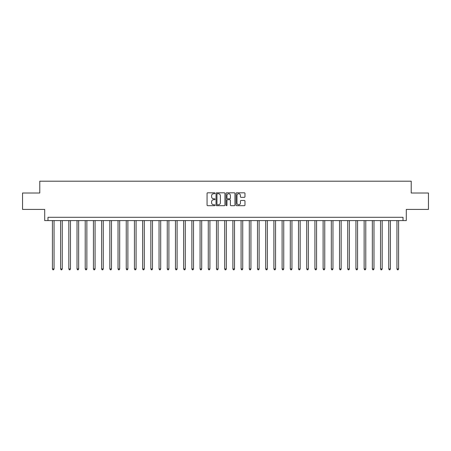 <?xml version="1.0" encoding="UTF-8"?>
<svg xmlns="http://www.w3.org/2000/svg" width="451" height="451" viewBox="0 0 451 451"><rect width="100%" height="100%" fill="white"/><g stroke="black" fill="none" stroke-linecap="round" stroke-linejoin="round"><path stroke-width="0.68" d="M214.997 193.259A0.451 0.451 0 0 0 214.546 192.808L207.702 192.808A0.643 0.643 0 0 0 207.06 193.451L207.06 205.047A0.643 0.643 0 0 0 207.702 205.69L214.546 205.69A0.451 0.451 0 0 0 214.997 205.239A0.451 0.451 0 0 0 214.546 204.788L213.661 204.788A2.063 2.063 0 0 1 211.604 202.73L211.604 201.76A2.063 2.063 0 0 1 213.661 199.703L214.546 199.703A0.451 0.451 0 0 0 214.997 199.252A0.451 0.451 0 0 0 214.546 198.801L213.661 198.801A2.063 2.063 0 0 1 211.604 196.737L211.604 195.773A2.063 2.063 0 0 1 213.661 193.71L214.546 193.71A0.451 0.451 0 0 0 214.997 193.259M244.324 197.346A0.643 0.643 0 0 0 244.972 196.704L244.972 193.451A0.643 0.643 0 0 0 244.324 192.808L236.724 192.808A0.643 0.643 0 0 0 236.082 193.451L236.082 205.047A0.643 0.643 0 0 0 236.724 205.69L244.324 205.69A0.643 0.643 0 0 0 244.972 205.047L244.972 201.118A0.643 0.643 0 0 0 244.324 200.475L241.071 200.475A0.643 0.643 0 0 0 240.428 201.118L240.428 203.068A1.725 1.725 0 0 1 238.703 204.788A1.725 1.725 0 0 1 236.984 203.068L236.984 195.435A1.725 1.725 0 0 1 238.703 193.71A1.725 1.725 0 0 1 240.428 195.435L240.428 196.704A0.643 0.643 0 0 0 241.071 197.346L244.324 197.346M403.019 220.578L406.3 220.578L406.3 209.422L428.45 209.422L428.45 193.017L411.222 193.017L411.222 181.201L39.778 181.201L39.778 193.017L22.55 193.017L22.55 209.422L44.7 209.422L44.7 220.578L403.019 220.578L403.019 217.297L47.981 217.297L47.981 220.578M224.936 193.451A0.643 0.643 0 0 0 224.294 192.808L216.689 192.808A0.643 0.643 0 0 0 216.046 193.451L216.046 205.047A0.643 0.643 0 0 0 216.689 205.69L224.294 205.69A0.643 0.643 0 0 0 224.936 205.047L224.936 193.451M226.706 192.808L234.311 192.808A0.643 0.643 0 0 1 234.954 193.451L234.954 205.047A0.643 0.643 0 0 1 234.311 205.69L231.059 205.69A0.643 0.643 0 0 1 230.41 205.047L230.41 200.345A0.643 0.643 0 0 0 229.768 199.703L227.608 199.703A0.643 0.643 0 0 0 226.966 200.345L226.966 205.239A0.451 0.451 0 0 1 226.515 205.69A0.451 0.451 0 0 1 226.064 205.239L226.064 193.451A0.643 0.643 0 0 1 226.706 192.808M217.399 193.71A0.451 0.451 0 0 0 216.948 194.161L216.948 204.337A0.451 0.451 0 0 0 217.399 204.788L218.335 204.788A2.063 2.063 0 0 0 220.392 202.73L220.392 195.773A2.063 2.063 0 0 0 218.335 193.71L217.399 193.71M230.41 195.463A1.725 1.725 0 0 0 228.691 193.744A1.725 1.725 0 0 0 226.966 195.463L226.966 198.152A0.643 0.643 0 0 0 227.608 198.801L229.768 198.801A0.643 0.643 0 0 0 230.41 198.152L230.41 195.463M52.412 220.578L52.412 268.943L54.052 268.943L54.052 220.578M54.052 268.943L53.556 269.799L52.902 269.799L52.412 268.943M60.614 220.578L60.614 268.943L62.255 268.943L62.255 220.578M62.255 268.943L61.764 269.799L61.105 269.799L60.614 268.943M68.817 220.578L68.817 268.943L70.457 268.943L70.457 220.578M70.457 268.943L69.967 269.799L69.307 269.799L68.817 268.943M77.02 220.578L77.02 268.943L78.66 268.943L78.66 220.578M78.66 268.943L78.17 269.799L77.51 269.799L77.02 268.943M85.222 220.578L85.222 268.943L86.863 268.943L86.863 220.578M86.863 268.943L86.372 269.799L85.718 269.799L85.222 268.943M93.425 220.578L93.425 268.943L95.065 268.943L95.065 220.578M95.065 268.943L94.575 269.799L93.921 269.799L93.425 268.943M101.627 220.578L101.627 268.943L103.273 268.943L103.273 220.578M103.273 268.943L102.777 269.799L102.123 269.799L101.627 268.943M109.835 220.578L109.835 268.943L111.476 268.943L111.476 220.578M111.476 268.943L110.98 269.799L110.326 269.799L109.835 268.943M118.038 220.578L118.038 268.943L119.678 268.943L119.678 220.578M119.678 268.943L119.182 269.799L118.528 269.799L118.038 268.943M126.241 220.578L126.241 268.943L127.881 268.943L127.881 220.578M127.881 268.943L127.391 269.799L126.731 269.799L126.241 268.943M134.443 220.578L134.443 268.943L136.084 268.943L136.084 220.578M136.084 268.943L135.593 269.799L134.934 269.799L134.443 268.943M142.646 220.578L142.646 268.943L144.286 268.943L144.286 220.578M144.286 268.943L143.796 269.799L143.136 269.799L142.646 268.943M150.848 220.578L150.848 268.943L152.489 268.943L152.489 220.578M152.489 268.943L151.998 269.799L151.344 269.799L150.848 268.943M159.051 220.578L159.051 268.943L160.691 268.943L160.691 220.578M160.691 268.943L160.201 269.799L159.547 269.799L159.051 268.943M167.259 220.578L167.259 268.943L168.9 268.943L168.9 220.578M168.9 268.943L168.403 269.799L167.749 269.799L167.259 268.943M175.462 220.578L175.462 268.943L177.102 268.943L177.102 220.578M177.102 268.943L176.606 269.799L175.952 269.799L175.462 268.943M183.664 220.578L183.664 268.943L185.305 268.943L185.305 220.578M185.305 268.943L184.814 269.799L184.155 269.799L183.664 268.943M191.867 220.578L191.867 268.943L193.507 268.943L193.507 220.578M193.507 268.943L193.017 269.799L192.357 269.799L191.867 268.943M200.069 220.578L200.069 268.943L201.71 268.943L201.71 220.578M201.71 268.943L201.219 269.799L200.56 269.799L200.069 268.943M208.272 220.578L208.272 268.943L209.912 268.943L209.912 220.578M209.912 268.943L209.422 269.799L208.768 269.799L208.272 268.943M216.474 220.578L216.474 268.943L218.115 268.943L218.115 220.578M218.115 268.943L217.624 269.799L216.97 269.799L216.474 268.943M224.677 220.578L224.677 268.943L226.323 268.943L226.323 220.578M226.323 268.943L225.827 269.799L225.173 269.799L224.677 268.943M232.885 220.578L232.885 268.943L234.526 268.943L234.526 220.578M234.526 268.943L234.03 269.799L233.376 269.799L232.885 268.943M241.088 220.578L241.088 268.943L242.728 268.943L242.728 220.578M242.728 268.943L242.232 269.799L241.578 269.799L241.088 268.943M249.29 220.578L249.29 268.943L250.931 268.943L250.931 220.578M250.931 268.943L250.44 269.799L249.781 269.799L249.29 268.943M257.493 220.578L257.493 268.943L259.133 268.943L259.133 220.578M259.133 268.943L258.643 269.799L257.983 269.799L257.493 268.943M265.695 220.578L265.695 268.943L267.336 268.943L267.336 220.578M267.336 268.943L266.845 269.799L266.186 269.799L265.695 268.943M273.898 220.578L273.898 268.943L275.538 268.943L275.538 220.578M275.538 268.943L275.048 269.799L274.394 269.799L273.898 268.943M282.1 220.578L282.1 268.943L283.741 268.943L283.741 220.578M283.741 268.943L283.251 269.799L282.597 269.799L282.1 268.943M290.309 220.578L290.309 268.943L291.949 268.943L291.949 220.578M291.949 268.943L291.453 269.799L290.799 269.799L290.309 268.943M298.511 220.578L298.511 268.943L300.152 268.943L300.152 220.578M300.152 268.943L299.656 269.799L299.002 269.799L298.511 268.943M306.714 220.578L306.714 268.943L308.354 268.943L308.354 220.578M308.354 268.943L307.864 269.799L307.204 269.799L306.714 268.943M314.916 220.578L314.916 268.943L316.557 268.943L316.557 220.578M316.557 268.943L316.066 269.799L315.407 269.799L314.916 268.943M323.119 220.578L323.119 268.943L324.759 268.943L324.759 220.578M324.759 268.943L324.269 269.799L323.609 269.799L323.119 268.943M331.322 220.578L331.322 268.943L332.962 268.943L332.962 220.578M332.962 268.943L332.472 269.799L331.818 269.799L331.322 268.943M339.524 220.578L339.524 268.943L341.165 268.943L341.165 220.578M341.165 268.943L340.674 269.799L340.02 269.799L339.524 268.943M347.727 220.578L347.727 268.943L349.373 268.943L349.373 220.578M349.373 268.943L348.877 269.799L348.223 269.799L347.727 268.943M355.935 220.578L355.935 268.943L357.575 268.943L357.575 220.578M357.575 268.943L357.079 269.799L356.425 269.799L355.935 268.943M364.137 220.578L364.137 268.943L365.778 268.943L365.778 220.578M365.778 268.943L365.282 269.799L364.628 269.799L364.137 268.943M372.34 220.578L372.34 268.943L373.98 268.943L373.98 220.578M373.98 268.943L373.49 269.799L372.83 269.799L372.34 268.943M380.543 220.578L380.543 268.943L382.183 268.943L382.183 220.578M382.183 268.943L381.693 269.799L381.033 269.799L380.543 268.943M388.745 220.578L388.745 268.943L390.386 268.943L390.386 220.578M390.386 268.943L389.895 269.799L389.236 269.799L388.745 268.943M396.948 220.578L396.948 268.943L398.588 268.943L398.588 220.578M398.588 268.943L398.098 269.799L397.444 269.799L396.948 268.943"/></g></svg>
